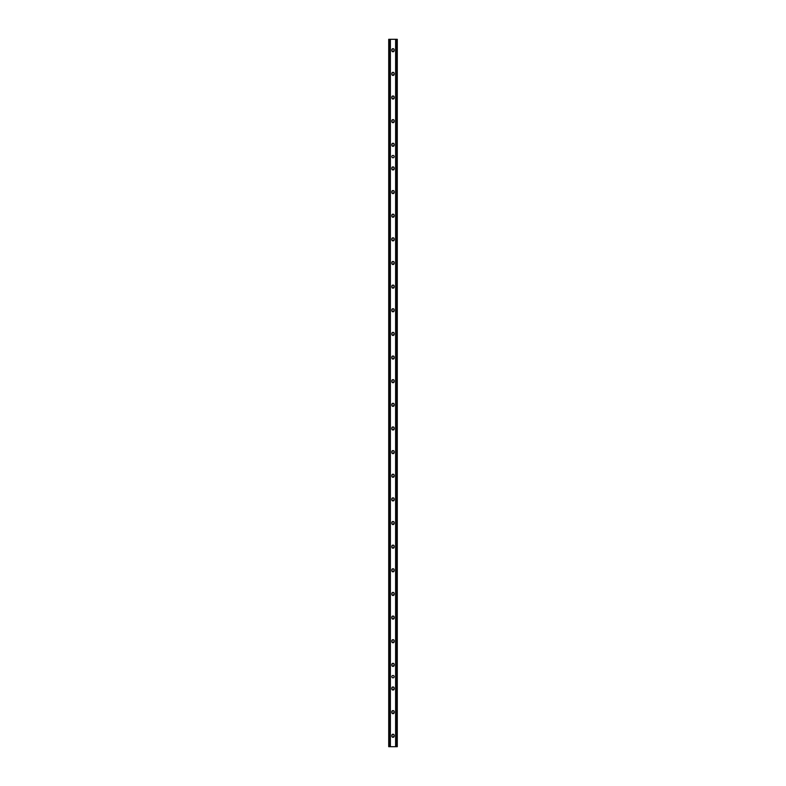 <?xml version="1.0" encoding="UTF-8"?>
<svg xmlns="http://www.w3.org/2000/svg" width="786" height="786" viewBox="0 0 786 786"><rect width="100%" height="100%" fill="white"/><g stroke="black" fill="none" stroke-linecap="round" stroke-linejoin="round"><path stroke-width="1.18" d="M394.169 50.618L394.012 49.263A1.169 1.169 0 0 1 394.169 49.852L394.169 50.618A1.169 1.169 0 0 1 391.988 51.198L391.988 49.263L393 48.683L394.012 49.263A1.169 1.169 0 0 0 391.831 49.852L392.096 49.852M393.904 50.618L393 51.788L391.988 51.198A1.169 1.169 0 0 1 391.831 50.618L391.831 49.852M394.169 74.257L394.012 72.902A1.169 1.169 0 0 1 394.169 73.491L394.169 74.257A1.169 1.169 0 0 1 391.988 74.837L391.988 72.902L393 72.322L394.012 72.902A1.169 1.169 0 0 0 391.831 73.491L392.096 73.491M393.904 74.257L393 75.427L391.988 74.837A1.169 1.169 0 0 1 391.831 74.257L391.831 73.491M394.169 97.896L394.012 96.54A1.169 1.169 0 0 1 394.169 97.13L394.169 97.896A1.169 1.169 0 0 1 391.988 98.476L391.988 96.54L393 95.961L394.012 96.54A1.169 1.169 0 0 0 391.831 97.13L392.096 97.13M393.904 97.896L393 99.065L391.988 98.476A1.169 1.169 0 0 1 391.831 97.896L391.831 97.13M394.169 121.535L394.012 120.179A1.169 1.169 0 0 1 394.169 120.769L394.169 121.535A1.169 1.169 0 0 1 391.988 122.115L391.988 120.179L393 119.6L394.012 120.179A1.169 1.169 0 0 0 391.831 120.769L392.096 120.769M393.904 121.535L393 122.704L391.988 122.115A1.169 1.169 0 0 1 391.831 121.535L391.831 120.769M394.169 145.174L394.012 143.818A1.169 1.169 0 0 1 394.169 144.408L394.169 145.174A1.169 1.169 0 0 1 391.988 145.754L391.988 143.818L393 143.239L394.012 143.818A1.169 1.169 0 0 0 391.831 144.408L392.096 144.408M393.904 145.174L393 146.343L391.988 145.754A1.169 1.169 0 0 1 391.831 145.174L391.831 144.408M394.169 168.813L394.012 167.457A1.169 1.169 0 0 1 394.169 168.047L394.169 168.813A1.169 1.169 0 0 1 391.988 169.393L391.988 167.457L393 166.878L394.012 167.457A1.169 1.169 0 0 0 391.831 168.047L392.096 168.047M393.904 168.813L393 169.982L391.988 169.393A1.169 1.169 0 0 1 391.831 168.813L391.831 168.047M394.169 192.452L394.012 191.096A1.169 1.169 0 0 1 394.169 191.686L394.169 192.452A1.169 1.169 0 0 1 391.988 193.032L391.988 191.096L393 190.517L394.012 191.096A1.169 1.169 0 0 0 391.831 191.686L392.096 191.686M393.904 192.452L393 193.621L391.988 193.032A1.169 1.169 0 0 1 391.831 192.452L391.831 191.686M394.169 216.091L394.012 214.735A1.169 1.169 0 0 1 394.169 215.325L394.169 216.091A1.169 1.169 0 0 1 391.988 216.671L391.988 214.735L393 214.156L394.012 214.735A1.169 1.169 0 0 0 391.831 215.325L392.096 215.325M393.904 216.091L393 217.26L391.988 216.671A1.169 1.169 0 0 1 391.831 216.091L391.831 215.325M394.169 239.73L394.012 238.374A1.169 1.169 0 0 1 394.169 238.964L394.169 239.73A1.169 1.169 0 0 1 391.988 240.31L391.988 238.374L393 237.794L394.012 238.374A1.169 1.169 0 0 0 391.831 238.964L392.096 238.964M393.904 239.73L393 240.899L391.988 240.31A1.169 1.169 0 0 1 391.831 239.73L391.831 238.964M394.169 263.369L394.012 262.013A1.169 1.169 0 0 1 394.169 262.603L394.169 263.369A1.169 1.169 0 0 1 391.988 263.949L391.988 262.013L393 261.433L394.012 262.013A1.169 1.169 0 0 0 391.831 262.603L392.096 262.603M393.904 263.369L393 264.538L391.988 263.949A1.169 1.169 0 0 1 391.831 263.369L391.831 262.603M394.169 287.008L394.012 285.652A1.169 1.169 0 0 1 394.169 286.242L394.169 287.008A1.169 1.169 0 0 1 391.988 287.588L391.988 285.652L393 285.072L394.012 285.652A1.169 1.169 0 0 0 391.831 286.242L392.096 286.242M393.904 287.008L393 288.177L391.988 287.588A1.169 1.169 0 0 1 391.831 287.008L391.831 286.242M394.169 310.647L394.012 309.291A1.169 1.169 0 0 1 394.169 309.88L394.169 310.647A1.169 1.169 0 0 1 391.988 311.227L391.988 309.291L393 308.711L394.012 309.291A1.169 1.169 0 0 0 391.831 309.88L392.096 309.88M393.904 310.647L393 311.816L391.988 311.227A1.169 1.169 0 0 1 391.831 310.647L391.831 309.88M394.169 334.286L394.012 332.93A1.169 1.169 0 0 1 394.169 333.519L394.169 334.286A1.169 1.169 0 0 1 391.988 334.865L391.988 332.93L393 332.35L394.012 332.93A1.169 1.169 0 0 0 391.831 333.519L392.096 333.519M393.904 334.286L393 335.455L391.988 334.865A1.169 1.169 0 0 1 391.831 334.286L391.831 333.519M394.169 357.925L394.012 356.569A1.169 1.169 0 0 1 394.169 357.158L394.169 357.925A1.169 1.169 0 0 1 391.988 358.504L391.988 356.569L393 355.989L394.012 356.569A1.169 1.169 0 0 0 391.831 357.158L392.096 357.158M393.904 357.925L393 359.094L391.988 358.504A1.169 1.169 0 0 1 391.831 357.925L391.831 357.158M394.169 381.564L394.012 380.208A1.169 1.169 0 0 1 394.169 380.797L394.169 381.564A1.169 1.169 0 0 1 391.988 382.143L391.988 380.208L393 379.628L394.012 380.208A1.169 1.169 0 0 0 391.831 380.797L392.096 380.797M393.904 381.564L393 382.733L391.988 382.143A1.169 1.169 0 0 1 391.831 381.564L391.831 380.797M394.169 405.203L394.012 403.857A1.169 1.169 0 0 1 394.169 404.436L394.169 405.203A1.169 1.169 0 0 1 391.988 405.792L391.988 403.857L393 403.267L394.012 403.857A1.169 1.169 0 0 0 391.831 404.436L392.096 404.436M393.904 405.203L393 406.372L391.988 405.792A1.169 1.169 0 0 1 391.831 405.203L391.831 404.436M394.169 428.842L394.012 427.496A1.169 1.169 0 0 1 394.169 428.075L394.169 428.842A1.169 1.169 0 0 1 391.988 429.431L391.988 427.496L393 426.906L394.012 427.496A1.169 1.169 0 0 0 391.831 428.075L392.096 428.075M393.904 428.842L393 430.011L391.988 429.431A1.169 1.169 0 0 1 391.831 428.842L391.831 428.075M394.169 452.481L394.012 451.135A1.169 1.169 0 0 1 394.169 451.714L394.169 452.481A1.169 1.169 0 0 1 391.988 453.07L391.988 451.135L393 450.545L394.012 451.135A1.169 1.169 0 0 0 391.831 451.714L392.096 451.714M393.904 452.481L393 453.65L391.988 453.07A1.169 1.169 0 0 1 391.831 452.481L391.831 451.714M394.169 476.12L394.012 474.773A1.169 1.169 0 0 1 394.169 475.353L394.169 476.12A1.169 1.169 0 0 1 391.988 476.709L391.988 474.773L393 474.184L394.012 474.773A1.169 1.169 0 0 0 391.831 475.353L392.096 475.353M393.904 476.12L393 477.289L391.988 476.709A1.169 1.169 0 0 1 391.831 476.12L391.831 475.353M394.169 499.758L394.012 498.412A1.169 1.169 0 0 1 394.169 498.992L394.169 499.758A1.169 1.169 0 0 1 391.988 500.348L391.988 498.412L393 497.823L394.012 498.412A1.169 1.169 0 0 0 391.831 498.992L392.096 498.992M393.904 499.758L393 500.928L391.988 500.348A1.169 1.169 0 0 1 391.831 499.758L391.831 498.992M394.169 523.397L394.012 522.051A1.169 1.169 0 0 1 394.169 522.631L394.169 523.397A1.169 1.169 0 0 1 391.988 523.987L391.988 522.051L393 521.462L394.012 522.051A1.169 1.169 0 0 0 391.831 522.631L392.096 522.631M393.904 523.397L393 524.567L391.988 523.987A1.169 1.169 0 0 1 391.831 523.397L391.831 522.631M394.169 547.036L394.012 545.69A1.169 1.169 0 0 1 394.169 546.27L394.169 547.036A1.169 1.169 0 0 1 391.988 547.626L391.988 545.69L393 545.101L394.012 545.69A1.169 1.169 0 0 0 391.831 546.27L392.096 546.27M393.904 547.036L393 548.206L391.988 547.626A1.169 1.169 0 0 1 391.831 547.036L391.831 546.27M394.169 570.675L394.012 569.329A1.169 1.169 0 0 1 394.169 569.909L394.169 570.675A1.169 1.169 0 0 1 391.988 571.265L391.988 569.329L393 568.74L394.012 569.329A1.169 1.169 0 0 0 391.831 569.909L392.096 569.909M393.904 570.675L393 571.844L391.988 571.265A1.169 1.169 0 0 1 391.831 570.675L391.831 569.909M394.169 594.314L394.012 592.968A1.169 1.169 0 0 1 394.169 593.548L394.169 594.314A1.169 1.169 0 0 1 391.988 594.904L391.988 592.968L393 592.379L394.012 592.968A1.169 1.169 0 0 0 391.831 593.548L392.096 593.548M393.904 594.314L393 595.483L391.988 594.904A1.169 1.169 0 0 1 391.831 594.314L391.831 593.548M394.169 617.953L394.012 616.607A1.169 1.169 0 0 1 394.169 617.187L394.169 617.953A1.169 1.169 0 0 1 391.988 618.543L391.988 616.607L393 616.018L394.012 616.607A1.169 1.169 0 0 0 391.831 617.187L392.096 617.187M393.904 617.953L393 619.122L391.988 618.543A1.169 1.169 0 0 1 391.831 617.953L391.831 617.187M394.169 641.592L394.012 640.246A1.169 1.169 0 0 1 394.169 640.826L394.169 641.592A1.169 1.169 0 0 1 391.988 642.182L391.988 640.246L393 639.657L394.012 640.246A1.169 1.169 0 0 0 391.831 640.826L392.096 640.826M393.904 641.592L393 642.761L391.988 642.182A1.169 1.169 0 0 1 391.831 641.592L391.831 640.826M394.169 665.231L394.012 663.885A1.169 1.169 0 0 1 394.169 664.465L394.169 665.231A1.169 1.169 0 0 1 391.988 665.821L391.988 663.885L393 663.296L394.012 663.885A1.169 1.169 0 0 0 391.831 664.465L392.096 664.465M393.904 665.231L393 666.4L391.988 665.821A1.169 1.169 0 0 1 391.831 665.231L391.831 664.465M394.169 688.87L394.012 687.524A1.169 1.169 0 0 1 394.169 688.104L394.169 688.87A1.169 1.169 0 0 1 391.988 689.46L391.988 687.524L393 686.935L394.012 687.524A1.169 1.169 0 0 0 391.831 688.104L392.096 688.104M393.904 688.87L393 690.039L391.988 689.46A1.169 1.169 0 0 1 391.831 688.87L391.831 688.104M394.169 712.509L394.012 711.163A1.169 1.169 0 0 1 394.169 711.743L394.169 712.509A1.169 1.169 0 0 1 391.988 713.098L391.988 711.163L393 710.573L394.012 711.163A1.169 1.169 0 0 0 391.831 711.743L392.096 711.743M393.904 712.509L393 713.678L391.988 713.098A1.169 1.169 0 0 1 391.831 712.509L391.831 711.743M394.169 736.148L394.012 734.802A1.169 1.169 0 0 1 394.169 735.382L394.169 736.148A1.169 1.169 0 0 1 391.988 736.737L391.988 734.802L393 734.212L394.012 734.802A1.169 1.169 0 0 0 391.831 735.382L392.096 735.382M393.904 736.148L393 737.317L391.988 736.737A1.169 1.169 0 0 1 391.831 736.148L391.831 735.382M394.169 156.611A1.179 1.179 0 0 1 392.401 157.632A1.179 1.179 0 0 1 392.401 155.589A1.179 1.179 0 0 1 394.169 156.611M394.169 676.667A1.179 1.179 0 0 1 392.401 677.689A1.179 1.179 0 0 1 392.401 675.646A1.179 1.179 0 0 1 394.169 676.667M397.284 39.3L388.716 39.3L388.716 746.7L390.377 746.7L390.377 39.3L395.604 39.3L390.377 39.3L390.377 746.7L397.284 746.7L397.284 39.3M396.38 746.7L396.37 39.3M390.377 746.7L395.604 746.7L395.623 39.3M389.61 746.7L389.63 39.3M397.009 746.7L397.009 39.3M396.734 746.7L396.734 39.3M396.645 746.7L396.645 39.3M396.341 746.7L396.341 39.3M396.183 746.7L396.183 39.3M389.817 746.7L389.817 39.3M389.66 746.7L389.66 39.3M389.355 746.7L389.355 39.3M389.267 746.7L389.267 39.3M388.991 746.7L388.991 39.3"/></g></svg>
